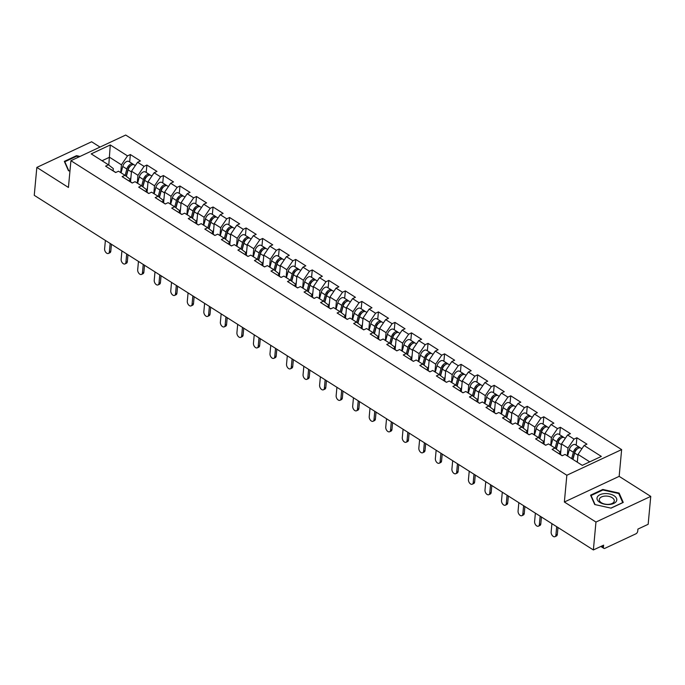 <?xml version="1.0" encoding="UTF-8"?>
<svg xmlns="http://www.w3.org/2000/svg" width="685" height="685" viewBox="0 0 685 685"><rect width="100%" height="100%" fill="white"/><g stroke="black" fill="none" stroke-linecap="round" stroke-linejoin="round"><path stroke-width="1.03" d="M100.01 147.078L91.627 141.761L36.836 167.414L34.25 195.319L593.373 549.952L595.959 522.047L650.75 496.394L619.154 476.358L621.637 449.6L125.706 135.048L70.915 160.701L566.846 475.253L621.637 449.6M650.75 496.394L648.164 524.299L637.915 529.094L637.726 531.14A2.295 1.31 122.4 0 1 635.903 533.821L604.889 548.334A2.295 1.31 122.4 0 1 603.845 548.36L600.839 546.459M108.787 165.076L110.285 144.955L91.216 153.885L108.444 164.811L105.593 166.147L115.662 172.534L118.514 171.199L124.978 175.3L129.867 179.102L129.662 181.294M110.285 144.955L127.513 155.88L130.356 154.545L129.671 161.968M130.527 181.842L131.511 171.207L137.582 162.268L140.434 160.932L130.356 154.545M137.582 162.268L144.047 166.369L146.898 165.042L146.205 172.457M147.061 192.331L148.046 181.696L154.116 172.757L156.968 171.43L146.898 165.042M154.116 172.757L160.581 176.858L163.432 175.531L162.747 182.946M163.604 202.82L164.588 192.185L170.659 183.246L173.502 181.919L163.432 175.531M170.659 183.246L177.124 187.347L179.975 186.02L179.282 193.435M180.138 213.309L181.123 202.674L187.193 193.735L190.045 192.408L179.975 186.02M187.193 193.735L193.658 197.845L196.509 196.509L195.824 203.933M196.672 223.798L197.665 213.163L203.736 204.233L206.579 202.897L196.509 196.509M203.736 204.233L210.201 208.334L213.052 206.998L212.359 214.422M213.215 234.287L214.199 223.652L220.27 214.722L223.122 213.386L213.052 206.998M220.27 214.722L226.735 218.823L229.586 217.487L228.901 224.911M229.749 244.785L230.742 234.142L236.813 225.211L239.656 223.875L229.586 217.487M236.813 225.211L243.278 229.312L246.129 227.977L245.435 235.4M246.292 255.274L247.276 244.631L253.347 235.7L256.199 234.364L246.129 227.977M253.347 235.7L259.812 239.801L262.663 238.466L261.978 245.889M262.826 265.763L263.819 255.12L269.89 246.189L272.733 244.853L262.663 238.466M269.89 246.189L276.355 250.29L279.206 248.955L278.512 256.378M279.369 276.252L280.353 265.617L286.424 256.678L289.275 255.342L279.206 248.955M286.424 256.678L292.889 260.779L295.74 259.444L295.055 266.867M295.903 286.741L296.896 276.106L302.958 267.167L305.81 265.831L295.74 259.444M302.958 267.167L309.432 271.269L312.274 269.933L311.589 277.356M312.446 297.23L313.43 286.595L319.501 277.656L322.352 276.32L312.274 269.933M319.501 277.656L325.966 281.758L328.817 280.422L328.132 287.846M328.98 307.719L329.964 297.084L336.035 288.145L338.887 286.809L328.817 280.422M336.035 288.145L342.509 292.247L345.351 290.911L344.666 298.335M345.523 318.208L346.507 307.574L352.578 298.634L355.429 297.299L345.351 290.911M352.578 298.634L359.043 302.736L361.894 301.4L361.2 308.824M362.057 328.697L363.041 318.063L369.112 309.123L371.964 307.796L361.894 301.4M369.112 309.123L375.585 313.225L378.428 311.898L377.743 319.313M378.599 339.186L379.584 328.552L385.655 319.612L388.506 318.285L378.428 311.898M385.655 319.612L392.12 323.714L394.971 322.387L394.277 329.802M395.134 349.675L396.118 339.041L402.189 330.101L405.041 328.774L394.971 322.387M402.189 330.101L408.662 334.212L411.505 332.876L410.82 340.299M411.676 360.164L412.661 349.53L418.732 340.599L421.583 339.263L411.505 332.876M418.732 340.599L425.197 344.701L428.048 343.365L427.354 350.788M428.211 370.653L429.195 360.019L435.266 351.088L438.117 349.752L428.048 343.365M435.266 351.088L441.731 355.19L444.582 353.854L443.897 361.278M444.753 381.151L445.738 370.508L451.809 361.577L454.652 360.242L444.582 353.854M451.809 361.577L458.274 365.679L461.125 364.343L460.431 371.767M461.288 391.64L462.272 380.997L468.343 372.066L471.194 370.731L461.125 364.343M468.343 372.066L474.808 376.168L477.659 374.832L476.974 382.256M477.822 402.129L478.815 391.486L484.886 382.555L487.729 381.22L477.659 374.832M484.886 382.555L491.351 386.657L494.202 385.321L493.508 392.745M494.364 412.618L495.349 401.984L501.42 393.044L504.271 391.709L494.202 385.321M501.42 393.044L507.885 397.146L510.736 395.81L510.051 403.234M510.899 423.107L511.892 412.473L517.963 403.533L520.805 402.198L510.736 395.81M517.963 403.533L524.427 407.635L527.279 406.299L526.585 413.723M527.441 433.596L528.426 422.962L534.497 414.023L537.348 412.687L527.279 406.299M534.497 414.023L540.962 418.124L543.813 416.788L543.128 424.212M543.976 444.085L544.969 433.451L551.031 424.512L553.882 423.176L543.813 416.788M551.031 424.512L557.504 428.613L560.356 427.277L559.662 434.701M560.518 454.575L561.503 443.94L567.574 435.001L570.425 433.665L560.356 427.277M567.574 435.001L574.039 439.102L576.89 437.766L576.205 445.19M577.318 462.204L578.037 454.429L584.108 445.49L586.959 444.163L576.89 437.766M584.108 445.49L601.336 456.415L582.267 465.346L565.048 454.42L562.197 455.756L552.127 449.369L554.97 448.033L548.505 443.931L545.654 445.267L535.584 438.879L538.436 437.544L531.971 433.442L529.12 434.778L519.05 428.39L521.893 427.055L515.428 422.953L512.577 424.289L502.507 417.893L505.359 416.566L498.894 412.464L496.043 413.791L485.973 407.404L488.816 406.077L482.351 401.975L479.5 403.302L469.43 396.915L472.282 395.587L465.817 391.477L462.966 392.813L452.896 386.426L455.739 385.09L449.274 380.988L446.423 382.324L436.354 375.937L439.205 374.601L432.74 370.499L429.889 371.835L419.819 365.447L422.671 364.112L416.197 360.01L413.355 361.346L403.277 354.958L406.128 353.623L399.663 349.521L396.812 350.857L386.742 344.469L389.594 343.134L383.12 339.032L380.278 340.368L370.2 333.98L373.051 332.645L366.586 328.543L363.735 329.879L353.666 323.491L356.517 322.156L350.044 318.054L347.201 319.39L337.123 313.002L339.974 311.666L333.509 307.565L330.658 308.901L320.589 302.513L323.44 301.177L316.967 297.076L314.124 298.412L304.054 292.024L306.897 290.688L300.432 286.587L297.581 287.923L287.512 281.526L290.363 280.199L283.898 276.098L281.047 277.425L270.977 271.037L273.82 269.71L267.356 265.609L264.504 266.936L254.435 260.548L257.286 259.221L250.821 255.12L247.97 256.447L237.9 250.059L240.743 248.724L234.279 244.622L231.427 245.958L221.358 239.57L224.209 238.234L217.744 234.133L214.893 235.469L204.824 229.081L207.666 227.745L201.202 223.644L198.35 224.98L188.281 218.592L191.132 217.256L184.667 213.155L181.816 214.491L171.747 208.103L174.598 206.767L168.125 202.666L165.282 204.002L155.204 197.614L158.055 196.278L151.59 192.177L148.739 193.512L138.67 187.125L141.521 185.789L135.048 181.688L132.205 183.023L122.127 176.636L124.978 175.3M137.257 183.083L137.976 175.309L131.511 171.207M137.976 175.309L144.047 166.369M153.791 193.572L154.519 185.798L148.046 181.696M141.521 185.789L146.402 189.591L146.205 191.783M154.519 185.798L160.581 176.858M170.334 204.061L171.053 196.287L164.588 192.185M158.055 196.278L162.944 200.08L162.739 202.28M171.053 196.287L177.124 187.347M186.868 214.559L187.587 206.776L181.123 202.674M174.598 206.767L179.479 210.578L179.282 212.77M187.587 206.776L193.658 197.845M203.411 225.048L204.13 217.265L197.665 213.163M191.132 217.256L196.021 221.067L195.816 223.259M204.13 217.265L210.201 208.334M219.945 235.537L220.664 227.754L214.199 223.652M207.666 227.745L212.555 231.556L212.359 233.748M220.664 227.754L226.735 218.823M236.488 246.026L237.207 238.243L230.742 234.142M224.209 238.234L229.098 242.045L228.893 244.237M237.207 238.243L243.278 229.312M253.022 256.515L253.741 248.732L247.276 244.631M240.743 248.724L245.632 252.534L245.435 254.726M253.741 248.732L259.812 239.801M269.565 267.004L270.284 259.23L263.819 255.12M257.286 259.221L262.175 263.023L261.97 265.215M270.284 259.23L276.355 250.29M286.099 277.493L286.818 269.719L280.353 265.617M273.82 269.71L278.709 273.512L278.504 275.704M286.818 269.719L292.889 260.779M302.642 287.983L303.361 280.208L296.896 276.106M290.363 280.199L295.252 284.001L295.047 286.193M303.361 280.208L309.432 271.269M319.176 298.472L319.895 290.697L313.43 286.595M306.897 290.688L311.786 294.49L311.581 296.682M319.895 290.697L325.966 281.758M335.71 308.961L336.438 301.186L329.964 297.084M323.44 301.177L328.329 304.979L328.124 307.171M336.438 301.186L342.509 292.247M352.253 319.45L352.972 311.675L346.507 307.574M339.974 311.666L344.863 315.468L344.658 317.66M352.972 311.675L359.043 302.736M368.787 329.939L369.515 322.164L363.041 318.063M356.517 322.156L361.406 325.957L361.2 328.149M369.515 322.164L375.585 313.225M385.33 340.428L386.049 332.653L379.584 328.552M373.051 332.645L377.94 336.446L377.735 338.647M386.049 332.653L392.12 323.714M401.864 350.925L402.592 343.142L396.118 339.041M389.594 343.134L394.483 346.944L394.277 349.136M402.592 343.142L408.662 334.212M418.407 361.415L419.126 353.631L412.661 349.53M406.128 353.623L411.017 357.433L410.812 359.625M419.126 353.631L425.197 344.701M434.941 371.904L435.669 364.12L429.195 360.019M422.671 364.112L427.551 367.922L427.354 370.114M435.669 364.12L441.731 355.19M451.483 382.393L452.203 374.609L445.738 370.508M439.205 374.601L444.094 378.411L443.889 380.603M452.203 374.609L458.274 365.679M468.018 392.882L468.737 385.098L462.272 380.997M455.739 385.09L460.628 388.9L460.431 391.092M468.737 385.098L474.808 376.168M484.56 403.371L485.28 395.596L478.815 391.486M472.282 395.587L477.171 399.389L476.965 401.581M485.28 395.596L491.351 386.657M501.095 413.86L501.814 406.085L495.349 401.984M488.816 406.077L493.705 409.878L493.508 412.07M501.814 406.085L507.885 397.146M517.637 424.349L518.357 416.574L511.892 412.473M505.359 416.566L510.248 420.367L510.042 422.559M518.357 416.574L524.427 407.635M534.172 434.838L534.891 427.063L528.426 422.962M521.893 427.055L526.782 430.856L526.585 433.048M534.891 427.063L540.962 418.124M550.714 445.327L551.434 437.552L544.969 433.451M538.436 437.544L543.325 441.346L543.119 443.537M551.434 437.552L557.504 428.613M567.249 455.816L567.968 448.041L561.503 443.94M554.97 448.033L559.859 451.835L559.654 454.027M567.968 448.041L574.039 439.102M601.653 546.073L603.425 547.195L603.613 545.157L593.373 549.952M603.425 547.195A2.295 1.31 122.4 0 0 603.845 548.36M589.742 461.853L578.037 454.429M36.836 167.414L68.431 187.459L70.915 160.701M619.154 476.358L564.363 502.011L595.959 522.047M564.363 502.011L566.846 475.253M120.714 172.594L121.442 164.82L109.514 157.25L102.039 160.752M108.444 164.811L113.333 168.613L113.128 170.805M121.442 164.82L127.513 155.88M594.708 504.52L611.046 508.15L623.256 502.43L619.129 493.089L602.8 489.458L590.581 495.169L594.708 504.52M80.017 156.437L76.54 155.666L64.33 161.386L68.457 170.728L69.956 171.062L68.808 170.805L64.818 161.754L76.643 156.214L79.254 156.788M602.74 490.075L602.8 489.458M619.026 494.193L619.129 493.089M76.489 156.291L76.54 155.666M551.913 523.665L551.142 532.031A3.442 2.106 -115.1 0 0 552.341 535.584A3.442 2.106 -115.1 0 0 554.987 536.663A3.442 2.106 -115.1 0 0 555.912 535.053L557.333 534.386A3.442 2.106 64.9 0 1 556.408 535.995L554.987 536.663M557.975 527.501L557.333 534.386M561.452 455.285A5.043 2.886 -57.6 0 1 561.983 455.499A5.043 2.886 -57.6 0 1 562.257 455.722M557.367 452.691A5.043 2.886 -57.6 0 1 557.898 452.913L561.983 455.499M556.682 526.688L555.912 535.053M574.45 453.033L574.338 454.224M580.058 447.844A5.043 2.886 122.4 0 0 579.51 447.296A5.043 2.886 122.4 0 0 573.371 452.263L571.675 458.625M579.51 447.296L575.434 444.702A5.043 2.886 122.4 0 0 569.295 449.668L567.6 456.039M572.771 459.318L574.724 451.98A3.057 1.747 -57.6 0 1 577.327 448.898M581.873 448.786L580.786 448.101A5.043 2.886 122.4 0 0 574.646 453.068L572.951 459.438M577.498 460.26L577.035 462.024M599.777 502.388A9.941 5.446 5.3 0 0 613.786 503.424A9.941 5.446 5.3 0 0 614.017 495.717A9.941 5.446 5.3 0 0 600.009 494.69A9.941 5.446 5.3 0 0 599.777 502.388M601.396 502.739A7.526 4.119 5.3 0 0 609.427 504.263A7.526 4.119 5.3 0 0 614.282 500.915A7.526 4.119 5.3 0 0 612.184 497.695A7.526 4.119 5.3 0 0 604.153 496.18A7.526 4.119 5.3 0 0 599.298 499.519A7.526 4.119 5.3 0 0 601.396 502.739M602.903 489.998L618.726 493.517L622.725 502.576L610.892 508.116L595.068 504.597L591.069 495.538L602.903 489.998M591.018 496.146L591.069 495.538M64.758 162.354L64.818 161.754M535.379 513.176L534.6 521.542A3.442 2.106 -115.1 0 0 535.807 525.095A3.442 2.106 -115.1 0 0 538.444 526.166A3.442 2.106 -115.1 0 0 539.369 524.564L540.799 523.897A3.442 2.106 64.9 0 1 539.874 525.506L538.444 526.166M541.433 517.012L540.799 523.897M544.917 444.796A5.043 2.886 -57.6 0 1 545.44 445.01A5.043 2.886 -57.6 0 1 545.722 445.233M540.833 442.202A5.043 2.886 -57.6 0 1 541.356 442.424L545.44 445.01M540.148 516.199L539.369 524.564M518.836 502.679L518.065 511.053A3.442 2.106 -115.1 0 0 519.264 514.606A3.442 2.106 -115.1 0 0 521.91 515.677A3.442 2.106 -115.1 0 0 522.835 514.075L524.256 513.408A3.442 2.106 64.9 0 1 523.331 515.017L521.91 515.677M524.898 506.523L524.256 513.408M528.375 434.307A5.043 2.886 -57.6 0 1 528.906 434.521A5.043 2.886 -57.6 0 1 529.18 434.744M524.299 431.713A5.043 2.886 -57.6 0 1 524.821 431.935L528.906 434.521M523.614 505.71L522.835 514.075M502.302 492.19L501.523 500.564A3.442 2.106 -115.1 0 0 502.73 504.117A3.442 2.106 -115.1 0 0 505.367 505.188A3.442 2.106 -115.1 0 0 506.292 503.586L507.722 502.918A3.442 2.106 64.9 0 1 506.797 504.52L505.367 505.188M508.356 496.034L507.722 502.918M511.841 423.818A5.043 2.886 -57.6 0 1 512.363 424.032A5.043 2.886 -57.6 0 1 512.645 424.255M507.756 421.224A5.043 2.886 -57.6 0 1 508.287 421.446L512.363 424.032M507.071 495.221L506.292 503.586M485.759 481.701L484.989 490.075A3.442 2.106 -115.1 0 0 486.196 493.628A3.442 2.106 -115.1 0 0 488.833 494.698A3.442 2.106 -115.1 0 0 489.758 493.097L491.179 492.429A3.442 2.106 64.9 0 1 490.254 494.031L488.833 494.698M491.821 485.545L491.179 492.429M495.298 413.32A5.043 2.886 -57.6 0 1 495.829 413.543A5.043 2.886 -57.6 0 1 496.103 413.766M491.222 410.735A5.043 2.886 -57.6 0 1 491.744 410.957L495.829 413.543M490.537 484.732L489.758 493.097M469.225 471.212L468.446 479.586A3.442 2.106 -115.1 0 0 469.653 483.139A3.442 2.106 -115.1 0 0 472.29 484.209A3.442 2.106 -115.1 0 0 473.215 482.608L474.645 481.94A3.442 2.106 64.9 0 1 473.72 483.541L472.29 484.209M475.279 475.056L474.645 481.94M478.764 402.831A5.043 2.886 -57.6 0 1 479.286 403.054A5.043 2.886 -57.6 0 1 479.569 403.277M474.679 400.245A5.043 2.886 -57.6 0 1 475.21 400.468L479.286 403.054M473.994 474.243L473.215 482.608M557.907 442.544L557.796 443.734M563.515 437.355A5.043 2.886 122.4 0 0 562.976 436.807A5.043 2.886 122.4 0 0 556.837 441.774L555.133 448.161M562.976 436.807L558.891 434.213A5.043 2.886 122.4 0 0 552.752 439.179L551.057 445.55M556.194 448.983L558.189 441.491A3.057 1.747 -57.6 0 1 560.784 438.409M565.331 438.297L564.243 437.612A5.043 2.886 122.4 0 0 558.104 442.578L556.366 449.12M560.964 449.771L559.799 454.121M541.373 432.055L541.261 433.245M546.981 426.866A5.043 2.886 122.4 0 0 546.433 426.31A5.043 2.886 122.4 0 0 540.294 431.285L538.598 437.672M546.433 426.31L542.357 423.724A5.043 2.886 122.4 0 0 536.218 428.69L534.523 435.061M539.652 438.494L541.655 431.002A3.057 1.747 -57.6 0 1 544.25 427.919M548.796 427.808L547.709 427.123A5.043 2.886 122.4 0 0 541.57 432.089L539.831 438.623M544.421 439.282L543.265 443.632M524.83 421.566L524.719 422.756M530.438 416.377A5.043 2.886 122.4 0 0 529.899 415.821A5.043 2.886 122.4 0 0 523.76 420.787L522.056 427.175M529.899 415.821L525.815 413.235A5.043 2.886 122.4 0 0 519.675 418.201L517.98 424.572M523.117 428.005L525.112 420.513A3.057 1.747 -57.6 0 1 527.707 417.43M532.254 417.319L531.175 416.634A5.043 2.886 122.4 0 0 525.035 421.6L523.289 428.134M527.887 428.793L526.731 433.143M508.296 411.077L508.184 412.267M513.904 405.888A5.043 2.886 122.4 0 0 513.356 405.332A5.043 2.886 122.4 0 0 507.225 410.298L505.521 416.685M513.356 405.332L509.28 402.746A5.043 2.886 122.4 0 0 503.141 407.712L501.446 414.082M506.583 417.516L508.578 410.024A3.057 1.747 -57.6 0 1 511.173 406.941M515.719 406.83L514.632 406.145A5.043 2.886 122.4 0 0 508.493 411.111L506.754 417.644M511.344 418.304L510.188 422.654M491.753 400.579L491.65 401.778M497.361 395.399A5.043 2.886 122.4 0 0 496.822 394.843A5.043 2.886 122.4 0 0 490.683 399.809L488.979 406.196M496.822 394.843L492.738 392.257A5.043 2.886 122.4 0 0 486.598 397.223L484.903 403.593M490.04 407.027L492.035 399.535A3.057 1.747 -57.6 0 1 494.63 396.452M499.185 396.341L498.098 395.656A5.043 2.886 122.4 0 0 491.958 400.622L490.212 407.155M494.81 407.815L493.654 412.164M452.691 460.722L451.912 469.088A3.442 2.106 -115.1 0 0 453.119 472.65A3.442 2.106 -115.1 0 0 455.756 473.72A3.442 2.106 -115.1 0 0 456.681 472.119L458.102 471.451A3.442 2.106 64.9 0 1 457.178 473.052L455.756 473.72M458.744 464.567L458.102 471.451M462.221 392.342A5.043 2.886 -57.6 0 1 462.752 392.565A5.043 2.886 -57.6 0 1 463.026 392.788M458.145 389.756A5.043 2.886 -57.6 0 1 458.667 389.979L462.752 392.565M457.46 463.754L456.681 472.119M475.219 390.09L475.107 391.289M480.827 384.91A5.043 2.886 122.4 0 0 480.288 384.353A5.043 2.886 122.4 0 0 474.148 389.32L472.444 395.707M480.288 384.353L476.203 381.768A5.043 2.886 122.4 0 0 470.064 386.734L468.369 393.104M473.506 396.538L475.501 389.046A3.057 1.747 -57.6 0 1 478.096 385.963M482.642 385.852L481.555 385.158A5.043 2.886 122.4 0 0 475.416 390.125L473.678 396.666M478.267 397.326L477.111 401.675M436.148 450.233L435.369 458.599A3.442 2.106 -115.1 0 0 436.576 462.161A3.442 2.106 -115.1 0 0 439.213 463.231A3.442 2.106 -115.1 0 0 440.147 461.63L441.568 460.962A3.442 2.106 64.9 0 1 440.643 462.563L439.213 463.231M442.21 454.078L441.568 460.962M445.687 381.853A5.043 2.886 -57.6 0 1 446.209 382.076A5.043 2.886 -57.6 0 1 446.492 382.298M441.602 379.267A5.043 2.886 -57.6 0 1 442.133 379.49L446.209 382.076M440.917 453.256L440.147 461.63M458.685 379.601L458.573 380.8M464.284 374.421A5.043 2.886 122.4 0 0 463.745 373.864A5.043 2.886 122.4 0 0 457.606 378.831L455.902 385.218M463.745 373.864L459.661 371.279A5.043 2.886 122.4 0 0 453.521 376.245L451.826 382.607M456.963 386.04L458.959 378.557A3.057 1.747 -57.6 0 1 461.553 375.466M466.108 375.363L465.021 374.669A5.043 2.886 122.4 0 0 458.881 379.636L457.135 386.177M461.733 386.837L460.577 391.186M419.614 439.744L418.835 448.11A3.442 2.106 -115.1 0 0 420.042 451.672A3.442 2.106 -115.1 0 0 422.679 452.742A3.442 2.106 -115.1 0 0 423.604 451.141L425.025 450.473A3.442 2.106 64.9 0 1 424.101 452.074L422.679 452.742M425.668 443.589L425.025 450.473M429.144 371.364A5.043 2.886 -57.6 0 1 429.675 371.587A5.043 2.886 -57.6 0 1 429.949 371.809M425.068 368.778A5.043 2.886 -57.6 0 1 425.591 368.992L429.675 371.587M424.383 442.767L423.604 451.141M442.142 369.112L442.03 370.311M447.75 363.923A5.043 2.886 122.4 0 0 447.211 363.375A5.043 2.886 122.4 0 0 441.071 368.342L439.368 374.729M447.211 363.375L443.126 360.789A5.043 2.886 122.4 0 0 436.987 365.756L435.292 372.118M440.429 375.551L442.424 368.068A3.057 1.747 -57.6 0 1 445.019 364.977M449.565 364.874L448.478 364.18A5.043 2.886 122.4 0 0 442.339 369.147L440.601 375.688M445.199 376.348L444.034 380.697M403.071 429.255L402.292 437.621A3.442 2.106 -115.1 0 0 403.499 441.183A3.442 2.106 -115.1 0 0 406.136 442.253A3.442 2.106 -115.1 0 0 407.07 440.652L408.491 439.984A3.442 2.106 64.9 0 1 407.566 441.585L406.136 442.253M409.133 433.1L408.491 439.984M412.61 360.875A5.043 2.886 -57.6 0 1 413.132 361.098A5.043 2.886 -57.6 0 1 413.415 361.32M408.525 358.289A5.043 2.886 -57.6 0 1 409.056 358.503L413.132 361.098M407.84 432.278L407.07 440.652M425.608 358.623L425.496 359.822M431.207 353.434A5.043 2.886 122.4 0 0 430.668 352.886A5.043 2.886 122.4 0 0 424.529 357.853L422.825 364.24M430.668 352.886L426.584 350.3A5.043 2.886 122.4 0 0 420.444 355.267L418.749 361.629M423.887 365.062L425.882 357.579A3.057 1.747 -57.6 0 1 428.476 354.487M433.031 354.385L431.944 353.691A5.043 2.886 122.4 0 0 425.805 358.657L424.058 365.199M428.656 365.858L427.5 370.208M386.537 418.766L385.758 427.132A3.442 2.106 -115.1 0 0 386.965 430.685A3.442 2.106 -115.1 0 0 389.602 431.764A3.442 2.106 -115.1 0 0 390.527 430.163L391.957 429.495A3.442 2.106 64.9 0 1 391.024 431.096L389.602 431.764M392.591 422.611L391.957 429.495M396.067 350.386A5.043 2.886 -57.6 0 1 396.598 350.609A5.043 2.886 -57.6 0 1 396.872 350.831M391.991 347.8A5.043 2.886 -57.6 0 1 392.514 348.014L396.598 350.609M391.306 421.789L390.527 430.163M409.065 348.134L408.954 349.333M414.673 342.945A5.043 2.886 122.4 0 0 414.134 342.397A5.043 2.886 122.4 0 0 407.995 347.363L406.291 353.751M414.134 342.397L410.05 339.811A5.043 2.886 122.4 0 0 403.91 344.778L402.215 351.14M407.352 354.573L409.347 347.089A3.057 1.747 -57.6 0 1 411.942 343.998M416.489 343.896L415.401 343.202A5.043 2.886 122.4 0 0 409.262 348.168L407.524 354.71M412.122 355.369L410.957 359.719M369.994 408.277L369.224 416.643A3.442 2.106 -115.1 0 0 370.422 420.196A3.442 2.106 -115.1 0 0 373.06 421.275A3.442 2.106 -115.1 0 0 373.993 419.665L375.414 419.006A3.442 2.106 64.9 0 1 374.489 420.607L373.06 421.275M376.056 412.122L375.414 419.006M379.533 339.897A5.043 2.886 -57.6 0 1 380.055 340.12A5.043 2.886 -57.6 0 1 380.338 340.334M375.449 337.311A5.043 2.886 -57.6 0 1 375.979 337.525L380.055 340.12M374.763 411.3L373.993 419.665M392.531 337.645L392.419 338.844M398.139 332.456A5.043 2.886 122.4 0 0 397.591 331.908A5.043 2.886 122.4 0 0 391.452 336.874L389.748 343.262M397.591 331.908L393.515 329.314A5.043 2.886 122.4 0 0 387.376 334.289L385.672 340.65M390.81 344.084L392.805 336.592A3.057 1.747 -57.6 0 1 395.399 333.509M399.954 333.407L398.867 332.713A5.043 2.886 122.4 0 0 392.728 337.679L390.981 344.221M395.579 344.88L394.423 349.222M353.46 397.788L352.681 406.154A3.442 2.106 -115.1 0 0 353.888 409.707A3.442 2.106 -115.1 0 0 356.525 410.786A3.442 2.106 -115.1 0 0 357.45 409.176L358.88 408.508A3.442 2.106 64.9 0 1 357.947 410.118L356.525 410.786M359.514 401.624L358.88 408.508M362.999 329.408A5.043 2.886 -57.6 0 1 363.521 329.622A5.043 2.886 -57.6 0 1 363.803 329.845M358.914 326.822A5.043 2.886 -57.6 0 1 359.437 327.036L363.521 329.622M358.229 400.811L357.45 409.176M375.988 327.156L375.877 328.346M381.596 321.967A5.043 2.886 122.4 0 0 381.057 321.419A5.043 2.886 122.4 0 0 374.918 326.385L373.214 332.773M381.057 321.419L376.973 318.825A5.043 2.886 122.4 0 0 370.833 323.791L369.138 330.161M374.275 333.595L376.27 326.103A3.057 1.747 -57.6 0 1 378.865 323.02M383.412 322.909L382.324 322.224A5.043 2.886 122.4 0 0 376.185 327.19L374.447 333.732M379.045 334.383L377.88 338.733M336.917 387.299L336.147 395.665A3.442 2.106 -115.1 0 0 337.345 399.218A3.442 2.106 -115.1 0 0 339.991 400.297A3.442 2.106 -115.1 0 0 340.916 398.687L342.337 398.019A3.442 2.106 64.9 0 1 341.413 399.629L339.991 400.297M342.979 391.135L342.337 398.019M346.456 318.919A5.043 2.886 -57.6 0 1 346.987 319.133A5.043 2.886 -57.6 0 1 347.261 319.356M342.372 316.324A5.043 2.886 -57.6 0 1 342.902 316.547L346.987 319.133M341.687 390.322L340.916 398.687M359.454 316.667L359.342 317.857M365.062 311.478A5.043 2.886 122.4 0 0 364.514 310.93A5.043 2.886 122.4 0 0 358.375 315.896L356.679 322.284M364.514 310.93L360.438 308.336A5.043 2.886 122.4 0 0 354.299 313.302L352.595 319.672M357.733 323.106L359.728 315.614A3.057 1.747 -57.6 0 1 362.322 312.531M366.877 312.42L365.79 311.735A5.043 2.886 122.4 0 0 359.651 316.701L357.904 323.243M362.502 323.894L361.346 328.243M320.383 376.81L319.604 385.175A3.442 2.106 -115.1 0 0 320.811 388.729A3.442 2.106 -115.1 0 0 323.448 389.799A3.442 2.106 -115.1 0 0 324.373 388.198L325.803 387.53A3.442 2.106 64.9 0 1 324.87 389.14L323.448 389.799M326.437 380.646L325.803 387.53M329.922 308.43A5.043 2.886 -57.6 0 1 330.444 308.644A5.043 2.886 -57.6 0 1 330.727 308.867M325.837 305.835A5.043 2.886 -57.6 0 1 326.36 306.058L330.444 308.644M325.152 379.832L324.373 388.198M342.911 306.178L342.8 307.368M348.519 300.989A5.043 2.886 122.4 0 0 347.98 300.441A5.043 2.886 122.4 0 0 341.841 305.407L340.137 311.795M347.98 300.441L343.896 297.847A5.043 2.886 122.4 0 0 337.756 302.813L336.061 309.183M341.199 312.617L343.194 305.125A3.057 1.747 -57.6 0 1 345.788 302.042M350.335 301.931L349.247 301.246A5.043 2.886 122.4 0 0 343.108 306.212L341.37 312.754M345.968 313.405L344.803 317.754M303.84 366.312L303.07 374.686A3.442 2.106 -115.1 0 0 304.268 378.24A3.442 2.106 -115.1 0 0 306.914 379.31A3.442 2.106 -115.1 0 0 307.839 377.709L309.26 377.041A3.442 2.106 64.9 0 1 308.336 378.651L306.914 379.31M309.903 370.157L309.26 377.041M313.379 297.941A5.043 2.886 -57.6 0 1 313.91 298.155A5.043 2.886 -57.6 0 1 314.184 298.377M309.295 295.346A5.043 2.886 -57.6 0 1 309.825 295.569L313.91 298.155M308.61 369.343L307.839 377.709M326.377 295.689L326.265 296.879M331.985 290.5A5.043 2.886 122.4 0 0 331.437 289.952A5.043 2.886 122.4 0 0 325.298 294.918L323.603 301.306M331.437 289.952L327.361 287.358A5.043 2.886 122.4 0 0 321.222 292.324L319.527 298.694M324.656 302.128L326.651 294.636A3.057 1.747 -57.6 0 1 329.245 291.553M333.8 291.442L332.713 290.757A5.043 2.886 122.4 0 0 326.574 295.723L324.827 302.265M329.425 302.916L328.269 307.265M287.306 355.823L286.527 364.197A3.442 2.106 -115.1 0 0 287.734 367.751A3.442 2.106 -115.1 0 0 290.371 368.821A3.442 2.106 -115.1 0 0 291.296 367.22L292.726 366.552A3.442 2.106 64.9 0 1 291.801 368.153L290.371 368.821M293.36 359.668L292.726 366.552M296.845 287.452A5.043 2.886 -57.6 0 1 297.367 287.666A5.043 2.886 -57.6 0 1 297.65 287.888M292.76 284.857A5.043 2.886 -57.6 0 1 293.283 285.08L297.367 287.666M292.075 358.854L291.296 367.22M309.834 285.2L309.723 286.39M315.442 280.011A5.043 2.886 122.4 0 0 314.903 279.454A5.043 2.886 122.4 0 0 308.764 284.421L307.06 290.808M314.903 279.454L310.819 276.868A5.043 2.886 122.4 0 0 304.679 281.835L302.984 288.205M308.122 291.639L310.117 284.147A3.057 1.747 -57.6 0 1 312.711 281.064M317.258 280.953L316.17 280.268A5.043 2.886 122.4 0 0 310.031 285.234L308.293 291.767M312.891 292.426L311.726 296.776M270.763 345.334L269.993 353.708A3.442 2.106 -115.1 0 0 271.192 357.262A3.442 2.106 -115.1 0 0 273.837 358.332A3.442 2.106 -115.1 0 0 274.762 356.731L276.183 356.063A3.442 2.106 64.9 0 1 275.259 357.664L273.837 358.332M276.826 349.179L276.183 356.063M280.302 276.963A5.043 2.886 -57.6 0 1 280.833 277.177A5.043 2.886 -57.6 0 1 281.107 277.399M276.218 274.368A5.043 2.886 -57.6 0 1 276.749 274.591L280.833 277.177M275.541 348.365L274.762 356.731M293.3 274.711L293.189 275.901M298.908 269.522A5.043 2.886 122.4 0 0 298.36 268.965A5.043 2.886 122.4 0 0 292.221 273.931L290.526 280.319M298.36 268.965L294.285 266.379A5.043 2.886 122.4 0 0 288.145 271.346L286.45 277.716M291.579 281.15L293.574 273.658A3.057 1.747 -57.6 0 1 296.177 270.575M300.724 270.464L299.636 269.779A5.043 2.886 122.4 0 0 293.497 274.745L291.759 281.278M296.348 281.937L295.192 286.287M254.229 334.845L253.45 343.219A3.442 2.106 -115.1 0 0 254.657 346.773A3.442 2.106 -115.1 0 0 257.295 347.843A3.442 2.106 -115.1 0 0 258.219 346.242L259.649 345.574A3.442 2.106 64.9 0 1 258.725 347.175L257.295 347.843M260.283 338.69L259.649 345.574M263.768 266.465A5.043 2.886 -57.6 0 1 264.29 266.688A5.043 2.886 -57.6 0 1 264.573 266.91M259.683 263.879A5.043 2.886 -57.6 0 1 260.214 264.102L264.29 266.688M258.998 337.876L258.219 346.242M276.757 264.222L276.646 265.412M282.366 259.033A5.043 2.886 122.4 0 0 281.826 258.476A5.043 2.886 122.4 0 0 275.687 263.442L273.983 269.83M281.826 258.476L277.742 255.89A5.043 2.886 122.4 0 0 271.602 260.857L269.907 267.227M275.045 270.661L277.04 263.168A3.057 1.747 -57.6 0 1 279.634 260.086M284.181 259.975L283.102 259.29A5.043 2.886 122.4 0 0 276.963 264.256L275.216 270.789M279.814 271.448L278.658 275.798M237.686 324.356L236.916 332.722A3.442 2.106 -115.1 0 0 238.115 336.284A3.442 2.106 -115.1 0 0 240.76 337.354A3.442 2.106 -115.1 0 0 241.685 335.753L243.107 335.085A3.442 2.106 64.9 0 1 242.182 336.686L240.76 337.354M243.749 328.201L243.107 335.085M247.225 255.976A5.043 2.886 -57.6 0 1 247.756 256.199A5.043 2.886 -57.6 0 1 248.03 256.421M243.149 253.39A5.043 2.886 -57.6 0 1 243.672 253.613L247.756 256.199M242.464 327.387L241.685 335.753M260.223 253.724L260.112 254.923M265.831 248.544A5.043 2.886 122.4 0 0 265.283 247.987A5.043 2.886 122.4 0 0 259.144 252.953L257.449 259.341M265.283 247.987L261.208 245.401A5.043 2.886 122.4 0 0 255.068 250.367L253.373 256.738M258.51 260.172L260.505 252.679A3.057 1.747 -57.6 0 1 263.1 249.597M267.647 249.486L266.559 248.792A5.043 2.886 122.4 0 0 260.42 253.758L258.682 260.3M263.271 260.959L262.115 265.309M221.152 313.867L220.373 322.233A3.442 2.106 -115.1 0 0 221.58 325.795A3.442 2.106 -115.1 0 0 224.218 326.865A3.442 2.106 -115.1 0 0 225.142 325.264L226.572 324.596A3.442 2.106 64.9 0 1 225.648 326.197L224.218 326.865M227.206 317.712L226.572 324.596M230.691 245.487A5.043 2.886 -57.6 0 1 231.213 245.709A5.043 2.886 -57.6 0 1 231.496 245.932M226.607 242.901A5.043 2.886 -57.6 0 1 227.137 243.124L231.213 245.709M225.922 316.89L225.142 325.264M243.68 243.235L243.569 244.434M249.289 238.055A5.043 2.886 122.4 0 0 248.749 237.498A5.043 2.886 122.4 0 0 242.61 242.464L240.906 248.852M248.749 237.498L244.665 234.912A5.043 2.886 122.4 0 0 238.526 239.878L236.83 246.24M241.968 249.683L243.963 242.19A3.057 1.747 -57.6 0 1 246.557 239.099M251.104 238.996L250.025 238.303A5.043 2.886 122.4 0 0 243.886 243.269L242.139 249.811M246.737 250.47L245.581 254.82M204.609 303.378L203.839 311.743A3.442 2.106 -115.1 0 0 205.046 315.305A3.442 2.106 -115.1 0 0 207.683 316.376A3.442 2.106 -115.1 0 0 208.608 314.775L210.03 314.107A3.442 2.106 64.9 0 1 209.105 315.708L207.683 316.376M210.672 307.222L210.03 314.107M214.148 234.998A5.043 2.886 -57.6 0 1 214.679 235.22A5.043 2.886 -57.6 0 1 214.953 235.443M210.072 232.412A5.043 2.886 -57.6 0 1 210.595 232.626L214.679 235.22M209.387 306.4L208.608 314.775M227.146 232.746L227.035 233.945M232.754 227.557A5.043 2.886 122.4 0 0 232.215 227.009A5.043 2.886 122.4 0 0 226.076 231.975L224.372 238.363M232.215 227.009L228.131 224.423A5.043 2.886 122.4 0 0 221.991 229.389L220.296 235.751M225.433 239.185L227.429 231.701A3.057 1.747 -57.6 0 1 230.023 228.61M234.57 228.507L233.482 227.814A5.043 2.886 122.4 0 0 227.343 232.78L225.605 239.322M230.194 239.981L229.038 244.331M188.075 292.889L187.296 301.254A3.442 2.106 -115.1 0 0 188.503 304.816A3.442 2.106 -115.1 0 0 191.141 305.887A3.442 2.106 -115.1 0 0 192.074 304.286L193.495 303.618A3.442 2.106 64.9 0 1 192.571 305.219L191.141 305.887M194.129 296.733L193.495 303.618M197.614 224.509A5.043 2.886 -57.6 0 1 198.136 224.731A5.043 2.886 -57.6 0 1 198.419 224.954M193.53 221.923A5.043 2.886 -57.6 0 1 194.06 222.137L198.136 224.731M192.845 295.911L192.074 304.286M210.603 222.257L210.5 223.456M216.212 217.068A5.043 2.886 122.4 0 0 215.672 216.52A5.043 2.886 122.4 0 0 209.533 221.486L207.829 227.874M215.672 216.52L211.588 213.934A5.043 2.886 122.4 0 0 205.449 218.9L203.753 225.262M208.891 228.696L210.886 221.212A3.057 1.747 -57.6 0 1 213.48 218.121M218.035 218.018L216.948 217.325A5.043 2.886 122.4 0 0 210.809 222.291L209.062 228.833M213.66 229.492L212.504 233.842M171.541 282.4L170.762 290.765A3.442 2.106 -115.1 0 0 171.969 294.327A3.442 2.106 -115.1 0 0 174.606 295.398A3.442 2.106 -115.1 0 0 175.531 293.796L176.953 293.129A3.442 2.106 64.9 0 1 176.028 294.73L174.606 295.398M177.595 286.244L176.953 293.129M181.071 214.02A5.043 2.886 -57.6 0 1 181.602 214.242A5.043 2.886 -57.6 0 1 181.876 214.465M176.995 211.434A5.043 2.886 -57.6 0 1 177.518 211.648L181.602 214.242M176.31 285.422L175.531 293.796M194.069 211.768L193.958 212.966M199.677 206.579A5.043 2.886 122.4 0 0 199.138 206.031A5.043 2.886 122.4 0 0 192.999 210.997L191.295 217.385M199.138 206.031L195.054 203.445A5.043 2.886 122.4 0 0 188.914 208.411L187.219 214.773M192.357 218.207L194.352 210.723A3.057 1.747 -57.6 0 1 196.946 207.632M201.493 207.529L200.405 206.836A5.043 2.886 122.4 0 0 194.266 211.802L192.528 218.344M197.117 219.003L195.961 223.353M154.998 271.911L154.219 280.276A3.442 2.106 -115.1 0 0 155.427 283.83A3.442 2.106 -115.1 0 0 158.064 284.909A3.442 2.106 -115.1 0 0 158.997 283.299L160.418 282.64A3.442 2.106 64.9 0 1 159.494 284.241L158.064 284.909M161.061 275.755L160.418 282.64M164.537 203.531A5.043 2.886 -57.6 0 1 165.059 203.753A5.043 2.886 -57.6 0 1 165.342 203.967M160.453 200.945A5.043 2.886 -57.6 0 1 160.984 201.159L165.059 203.753M159.768 274.933L158.997 283.299M177.535 201.279L177.424 202.477M183.135 196.09A5.043 2.886 122.4 0 0 182.595 195.542A5.043 2.886 122.4 0 0 176.456 200.508L174.752 206.896M182.595 195.542L178.511 192.947A5.043 2.886 122.4 0 0 172.372 197.922L170.676 204.284M175.814 207.718L177.809 200.225A3.057 1.747 -57.6 0 1 180.403 197.143M184.959 197.04L183.871 196.347A5.043 2.886 122.4 0 0 177.732 201.313L175.985 207.855M180.583 208.514L179.427 212.855M138.464 261.422L137.685 269.787A3.442 2.106 -115.1 0 0 138.892 273.341A3.442 2.106 -115.1 0 0 141.53 274.42A3.442 2.106 -115.1 0 0 142.454 272.81L143.876 272.15A3.442 2.106 64.9 0 1 142.951 273.752L141.53 274.42M144.518 265.258L143.876 272.15M147.994 193.042A5.043 2.886 -57.6 0 1 148.525 193.264A5.043 2.886 -57.6 0 1 148.799 193.478M143.918 190.456A5.043 2.886 -57.6 0 1 144.441 190.67L148.525 193.264M143.233 264.444L142.454 272.81M160.992 190.79L160.881 191.988M166.601 185.601A5.043 2.886 122.4 0 0 166.061 185.053A5.043 2.886 122.4 0 0 159.922 190.019L158.218 196.407M166.061 185.053L161.977 182.458A5.043 2.886 122.4 0 0 155.838 187.425L154.142 193.795M159.28 197.229L161.275 189.736A3.057 1.747 -57.6 0 1 163.869 186.654M168.416 186.543L167.328 185.858A5.043 2.886 122.4 0 0 161.189 190.824L159.451 197.366M164.049 198.016L162.884 202.366M121.921 250.933L121.142 259.298A3.442 2.106 -115.1 0 0 122.35 262.852A3.442 2.106 -115.1 0 0 124.987 263.93A3.442 2.106 -115.1 0 0 125.92 262.321L127.341 261.653A3.442 2.106 64.9 0 1 126.417 263.263L124.987 263.93M127.984 254.769L127.341 261.653M131.46 182.552A5.043 2.886 -57.6 0 1 131.982 182.767A5.043 2.886 -57.6 0 1 132.265 182.989M127.376 179.958A5.043 2.886 -57.6 0 1 127.907 180.181L131.982 182.767M126.691 253.955L125.92 262.321M144.458 180.301L144.347 181.491M150.058 175.112A5.043 2.886 122.4 0 0 149.518 174.564A5.043 2.886 122.4 0 0 143.379 179.53L141.675 185.918M149.518 174.564L145.443 171.969A5.043 2.886 122.4 0 0 139.303 176.935L137.599 183.306M142.737 186.74L144.732 179.247A3.057 1.747 -57.6 0 1 147.326 176.165M151.882 176.054L150.794 175.369A5.043 2.886 122.4 0 0 144.655 180.335L142.908 186.877M147.506 187.527L146.35 191.877M105.387 240.444L104.608 248.809A3.442 2.106 -115.1 0 0 105.815 252.363A3.442 2.106 -115.1 0 0 108.453 253.441A3.442 2.106 -115.1 0 0 109.377 251.832L110.807 251.164A3.442 2.106 64.9 0 1 109.874 252.774L108.453 253.441M111.441 244.28L110.807 251.164M114.917 172.063A5.043 2.886 -57.6 0 1 115.448 172.277A5.043 2.886 -57.6 0 1 115.722 172.5M110.842 169.469A5.043 2.886 -57.6 0 1 111.364 169.692L115.448 172.277M110.157 243.466L109.377 251.832M127.915 169.811L127.804 171.002M133.524 164.623A5.043 2.886 122.4 0 0 132.984 164.075A5.043 2.886 122.4 0 0 126.845 169.041L125.141 175.428M132.984 164.075L128.9 161.48A5.043 2.886 122.4 0 0 122.761 166.446L121.065 172.817M126.203 176.25L128.198 168.758A3.057 1.747 -57.6 0 1 130.792 165.676M135.339 165.565L134.251 164.88A5.043 2.886 122.4 0 0 128.112 169.846L126.374 176.387M130.972 177.038L129.807 181.388M573.371 452.263L569.295 449.668M577.969 455.174L574.646 453.068M556.837 441.774L552.752 439.179M561.435 444.685L558.104 442.578M540.294 431.285L536.218 428.69M544.892 434.196L541.57 432.089M523.76 420.787L519.675 418.201M528.358 423.707L525.035 421.6M507.225 410.298L503.141 407.712M511.823 413.218L508.493 411.111M490.683 399.809L486.598 397.223M495.281 402.729L491.958 400.622M474.148 389.32L470.064 386.734M478.746 392.24L475.416 390.125M457.606 378.831L453.521 376.245M462.204 381.75L458.881 379.636M441.071 368.342L436.987 365.756M445.67 371.261L442.339 369.147M424.529 357.853L420.444 355.267M429.127 360.772L425.805 358.657M407.995 347.363L403.91 344.778M412.593 350.283L409.262 348.168M391.452 336.874L387.376 334.289M396.05 339.786L392.728 337.679M374.918 326.385L370.833 323.791M379.516 329.297L376.185 327.19M358.375 315.896L354.299 313.302M362.973 318.808L359.651 316.701M341.841 305.407L337.756 302.813M346.439 308.318L343.108 306.212M325.298 294.918L321.222 292.324M329.896 297.829L326.574 295.723M308.764 284.421L304.679 281.835M313.362 287.34L310.031 285.234M292.221 273.931L288.145 271.346M296.819 276.851L293.497 274.745M275.687 263.442L271.602 260.857M280.285 266.362L276.963 264.256M259.144 252.953L255.068 250.367M263.742 255.873L260.42 253.758M242.61 242.464L238.526 239.878M247.208 245.384L243.886 243.269M226.076 231.975L221.991 229.389M230.674 234.895L227.343 232.78M209.533 221.486L205.449 218.9M214.131 224.406L210.809 222.291M192.999 210.997L188.914 208.411M197.597 213.917L194.266 211.802M176.456 200.508L172.372 197.922M181.054 203.419L177.732 201.313M159.922 190.019L155.838 187.425M164.52 192.93L161.189 190.824M143.379 179.53L139.303 176.935M147.977 182.441L144.655 180.335M126.845 169.041L122.761 166.446M131.443 171.952L128.112 169.846"/></g></svg>
